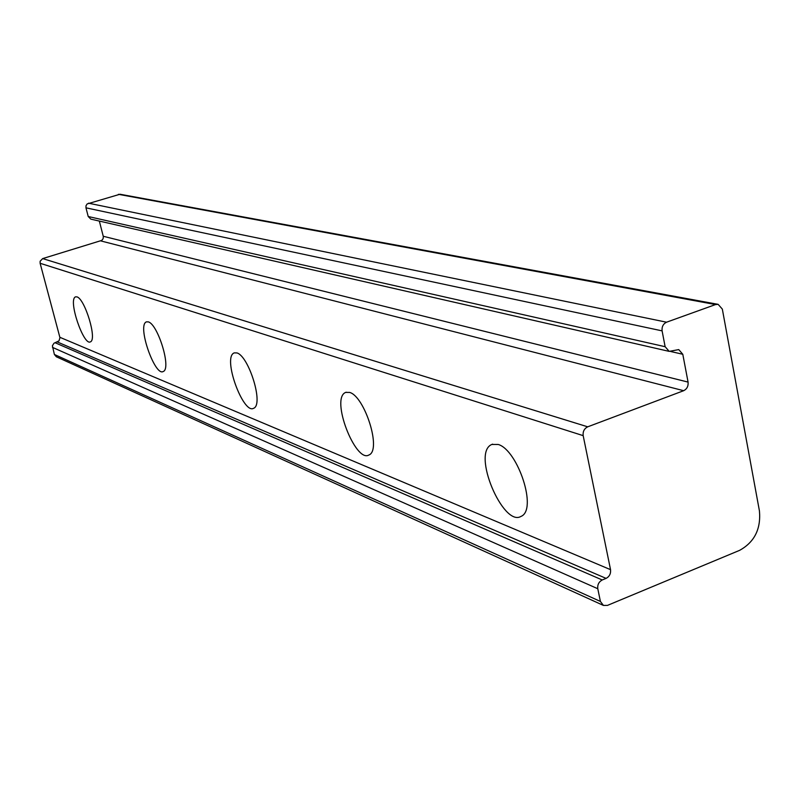 <?xml version="1.0" encoding="UTF-8"?>
<svg xmlns="http://www.w3.org/2000/svg" width="800" height="800" viewBox="0 0 800 800"><rect width="100%" height="100%" fill="white"/><g stroke="black" fill="none" stroke-linecap="round" stroke-linejoin="round"><path stroke-width="1.2" d="M148.36 321.89C157.94 324.29 171.75 368.98 163.14 371.55C154.92 376.54 136.73 325.13 146.46 321.85L148.36 321.89M349.73 392.44C364.69 396.5 382.05 450.48 368.78 455.06C355.52 462.99 330.1 398.26 345.68 392.4L349.73 392.44M498.24 444.47C517.73 449.97 537.96 510.08 520.88 516.46C503.21 527.07 471.24 452.71 491.83 444.46L498.24 444.47M236.93 352.92C248.77 356.01 264.11 404.93 253.53 408.32C243.23 414.5 222.07 357.2 234.23 352.88L236.93 352.92M76.96 296.88C84.87 298.77 97.48 339.89 90.34 341.88C83.63 346 67.62 299.39 75.58 296.84L76.96 296.88M759.44 510.98C761.04 529.05 754.42 542.18 739.59 550.36L607.47 605.39L603.42 605.42L600.41 601.44L597.78 588.72C597.36 584.73 598.85 581.81 602.24 579.97L606.09 578.39C609.47 576.56 610.95 573.65 610.54 569.66L583.17 435.64C582.74 431.52 584.25 428.58 587.71 426.82L683.67 390.7C686.98 389.01 688.45 386.14 688.07 382.09L682.79 354.27L678.74 349.6L669.19 351.38L665.13 346.7L662.1 330.87C661.7 326.76 663.19 323.87 666.55 322.2L715.54 304.56L718.14 304.35L722.33 309.1L759.44 510.98M99.34 221.08L103.34 236.64L103.1 238.71L101.79 240.39L42.68 258.59L40.14 261.23L40.12 263.28L59.95 337.67L59.02 340.86L53.96 343.24L52.4 345.78L54.38 354.47L56.32 356.77L603.42 605.42M718.14 304.35L120.02 194.24L87.13 203.95L85.99 205.79L85.97 207.83L88.22 216.51L90.84 219.13L669.19 351.38M54.38 354.47L600.41 601.44M52.48 347.38L597.78 588.72M55.02 342.71L602.24 579.97M57.34 341.96L606.09 578.39M59.87 337.3L610.54 569.66M40.12 263.28L583.17 435.64M42.68 258.59L587.71 426.82M100.75 240.9L683.67 390.7M103.27 236.27L688.07 382.09M670.67 351.5L682.79 354.27M88.22 216.51L665.13 346.7M85.97 207.83L662.1 330.87M88.5 203.19L666.55 322.2M118.41 194.32L715.54 304.56M346.22 392.21L345.68 392.4M492.65 444.15L491.83 444.46"/></g></svg>
